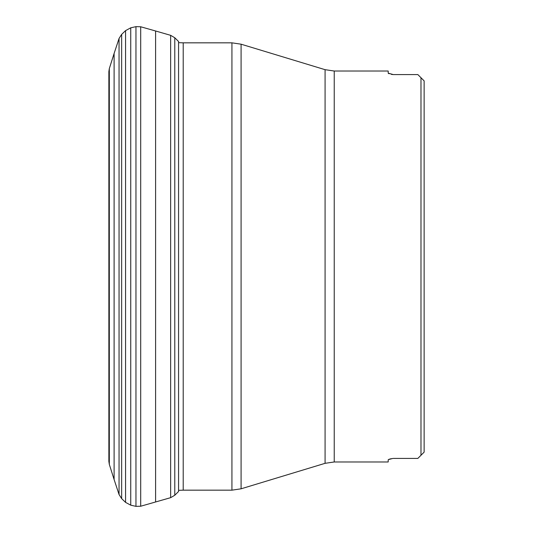 <?xml version="1.0" encoding="UTF-8"?>
<svg xmlns="http://www.w3.org/2000/svg" width="533" height="533" viewBox="0 0 533 533"><rect width="100%" height="100%" fill="white"/><g stroke="black" fill="none" stroke-linecap="round" stroke-linejoin="round"><path stroke-width="0.8" d="M388.35 459.613L392.761 458.453M391.255 458.686L389.077 459.259M420.983 77.725L424.135 80.876L420.983 77.725L424.135 80.876L424.135 452.124L420.983 455.275L420.983 77.725L417.832 74.573L393.241 74.573L388.197 73.154L388.197 71.029L334.231 71.029L334.231 461.971L388.197 461.971L388.197 459.846M393.241 458.427L417.832 458.427L420.983 455.275M388.35 73.387L389.077 73.741M391.255 74.314L392.761 74.547M109.318 464.396L109.318 68.604L108.865 71.602L108.865 461.398L109.318 464.396L114.109 479.533L114.109 53.467L109.318 68.604M174.777 495.244L174.777 37.756L178.562 41.501L178.562 491.499L174.777 495.244L170.647 497.669L140.699 506.237L135.955 506.35L130.745 505.177L125.568 502.379L121.651 498.615L119.052 494.524L119.052 38.476L114.109 53.467M121.651 498.615L121.651 34.385L119.052 38.476M125.568 502.379L125.568 30.621L121.651 34.385M130.745 505.177L130.745 27.823L125.568 30.621M135.955 506.35L135.955 26.65L130.745 27.823M140.699 506.237L140.699 26.763L135.955 26.65M155.596 502.013L155.596 30.987L140.699 26.763M170.647 497.669L170.647 35.331L155.596 30.987M334.231 461.971L325.077 463.324L325.077 69.676L241.083 44.192L241.083 488.808L231.928 490.167L231.928 42.833L183.212 42.833L183.212 490.167L178.562 490.34M108.865 461.398L109.318 458.054M108.865 71.602L109.318 74.946M119.052 494.524L114.109 479.533M174.777 37.756L170.647 35.331M325.077 463.324L241.083 488.808M231.928 490.167L183.212 490.167M334.231 71.029L325.077 69.676M231.928 42.833L241.083 44.192M183.212 42.833L178.562 42.66"/></g></svg>

